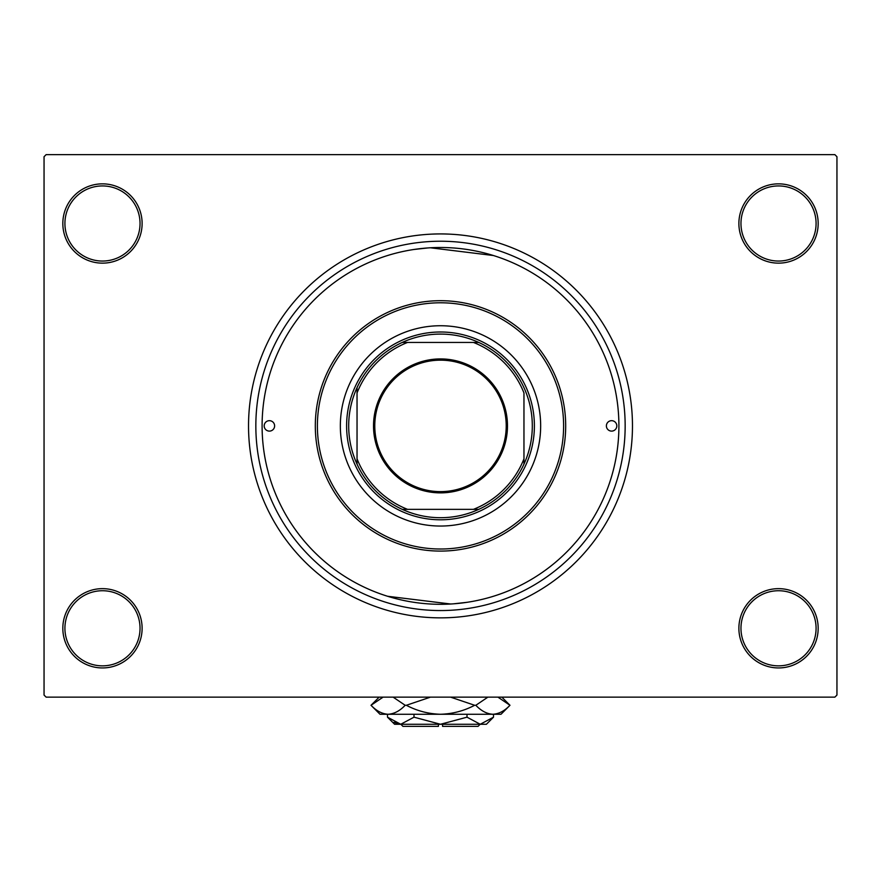 <?xml version="1.0" encoding="UTF-8"?>
<svg xmlns="http://www.w3.org/2000/svg" width="881" height="881" viewBox="0 0 881 881"><rect width="100%" height="100%" fill="white"/><g stroke="black" fill="none" stroke-linecap="round" stroke-linejoin="round"><path stroke-width="1.32" d="M738.884 628.296A39.645 39.645 0 0 1 778.529 588.651A39.645 39.645 0 0 1 818.174 628.296A39.645 39.645 0 0 1 778.529 667.941A39.645 39.645 0 0 1 738.884 628.296M816.081 628.296A37.564 37.564 0 0 0 778.529 590.733A37.564 37.564 0 0 0 740.965 628.296A37.564 37.564 0 0 0 778.529 665.849A37.564 37.564 0 0 0 816.081 628.296M62.826 628.296A39.645 39.645 0 0 1 102.471 588.651A39.645 39.645 0 0 1 142.116 628.296A39.645 39.645 0 0 1 102.471 667.941A39.645 39.645 0 0 1 62.826 628.296M140.035 628.296A37.564 37.564 0 0 0 102.471 590.733A37.564 37.564 0 0 0 64.919 628.296A37.564 37.564 0 0 0 102.471 665.849A37.564 37.564 0 0 0 140.035 628.296M62.826 223.499A39.645 39.645 0 0 1 102.471 183.854A39.645 39.645 0 0 1 142.116 223.499A39.645 39.645 0 0 1 102.471 263.144A39.645 39.645 0 0 1 62.826 223.499M140.035 223.499A37.564 37.564 0 0 0 102.471 185.935A37.564 37.564 0 0 0 64.919 223.499A37.564 37.564 0 0 0 102.471 261.051A37.564 37.564 0 0 0 140.035 223.499M738.884 223.499A39.645 39.645 0 0 1 778.529 183.854A39.645 39.645 0 0 1 818.174 223.499A39.645 39.645 0 0 1 778.529 263.144A39.645 39.645 0 0 1 738.884 223.499M816.081 223.499A37.564 37.564 0 0 0 778.529 185.935A37.564 37.564 0 0 0 740.965 223.499A37.564 37.564 0 0 0 778.529 261.051A37.564 37.564 0 0 0 816.081 223.499M255.842 425.897A184.658 184.658 0 0 1 440.5 241.229A184.658 184.658 0 0 1 625.158 425.897A184.658 184.658 0 0 1 440.5 610.555A184.658 184.658 0 0 1 255.842 425.897M414.048 249.466L427.505 247.968M430.346 247.781L493.415 255.523M248.53 425.897A191.97 191.97 0 0 0 440.5 617.856A191.97 191.97 0 0 0 632.47 425.897A191.97 191.97 0 0 0 440.5 233.928A191.97 191.97 0 0 0 248.53 425.897M834.869 697.146L46.131 697.146L44.05 695.065L44.05 156.73L46.131 154.638L834.869 154.638L836.95 156.73L836.95 695.065L834.869 697.146M466.952 602.329L453.495 603.826M450.654 604.003L387.585 596.272M264.179 425.897A5.22 5.22 0 0 0 269.399 431.106A5.22 5.22 0 0 0 274.619 425.897A5.22 5.22 0 0 0 269.399 420.678A5.22 5.22 0 0 0 264.179 425.897M606.381 425.897A5.22 5.22 0 0 0 611.601 431.106A5.22 5.22 0 0 0 616.821 425.897A5.22 5.22 0 0 0 611.601 420.678A5.22 5.22 0 0 0 606.381 425.897M340.341 425.897A100.159 100.159 0 0 0 440.5 526.045A100.159 100.159 0 0 0 540.659 425.897A100.159 100.159 0 0 0 440.5 325.739A100.159 100.159 0 0 0 340.341 425.897M563.609 425.897A123.109 123.109 0 0 0 440.5 302.789A123.109 123.109 0 0 0 317.391 425.897A123.109 123.109 0 0 0 440.5 549.006A123.109 123.109 0 0 0 563.609 425.897M315.31 425.897A125.19 125.19 0 0 1 440.5 300.696A125.19 125.19 0 0 1 565.69 425.897A125.19 125.19 0 0 1 440.5 551.088A125.19 125.19 0 0 1 315.31 425.897M618.903 425.897A178.403 178.403 0 0 0 440.5 247.495A178.403 178.403 0 0 0 262.098 425.897A178.403 178.403 0 0 0 440.5 604.3A178.403 178.403 0 0 0 618.903 425.897M440.5 358.919A66.978 66.978 0 0 1 507.478 425.897A66.978 66.978 0 0 1 440.5 492.875A66.978 66.978 0 0 1 373.522 425.897A66.978 66.978 0 0 1 440.5 358.919M440.5 491.62A65.723 65.723 0 0 0 506.223 425.897A65.723 65.723 0 0 0 440.5 360.164A65.723 65.723 0 0 0 374.777 425.897A65.723 65.723 0 0 0 440.5 491.62M440.5 334.086A91.811 91.811 0 0 0 402.254 342.434L407.573 342.434L402.254 342.434A91.811 91.811 0 0 0 357.036 464.144L357.036 458.825L357.036 464.144A91.811 91.811 0 0 0 478.746 509.361L473.427 509.361L478.746 509.361A91.811 91.811 0 0 0 523.964 464.144L523.964 392.97A89.719 89.719 0 0 0 473.427 342.434L407.573 342.434A89.719 89.719 0 0 0 357.036 392.97L357.036 458.825A89.719 89.719 0 0 0 407.573 509.361L473.427 509.361A89.719 89.719 0 0 0 523.964 458.825L523.964 464.144A91.811 91.811 0 0 0 478.746 342.434L473.427 342.434L478.746 342.434A91.811 91.811 0 0 0 440.5 334.086M440.5 519.79A93.893 93.893 0 0 1 346.607 425.897A93.893 93.893 0 0 1 440.5 331.994A93.893 93.893 0 0 1 534.393 425.897A93.893 93.893 0 0 1 440.5 519.79M402.254 509.361L407.573 509.361L402.254 509.361M357.036 387.651L357.036 392.97L357.036 387.651M480.145 724.27L478.064 726.362L442.581 726.362L442.581 724.27M387.497 717.178L394.6 724.27L486.4 724.27L493.503 717.178L480.255 724.27L467.007 717.178L440.5 724.27L413.993 717.178L400.745 724.27L387.497 717.178L387.497 714.26M413.993 717.178L413.993 714.26M393.961 722.31L398.917 724.127L393.961 722.31M493.503 717.178L493.503 714.26M467.007 717.178L467.007 714.26M497.941 697.146L509.978 705.285L501.014 714.26L379.986 714.26L371.022 705.285L383.059 697.146M393.135 697.146L405.172 705.285C399.853 710.901 394.159 713.896 388.092 714.26C382.112 713.929 376.418 710.934 371.022 705.285L379.149 697.146M501.851 697.146L509.978 705.285C504.659 710.901 498.965 713.896 492.908 714.26L495.276 714.073L492.908 714.26C486.918 713.929 481.224 710.934 475.828 705.285L487.865 697.146M450.587 697.146L474.65 705.285C463.902 710.923 452.526 713.918 440.5 714.26C428.441 713.907 417.065 710.923 406.35 705.285L430.424 697.146M475.828 705.285L474.65 705.285M406.35 705.285L405.172 705.285M438.419 724.27L438.419 726.362L402.936 726.362L400.855 724.27"/></g></svg>
